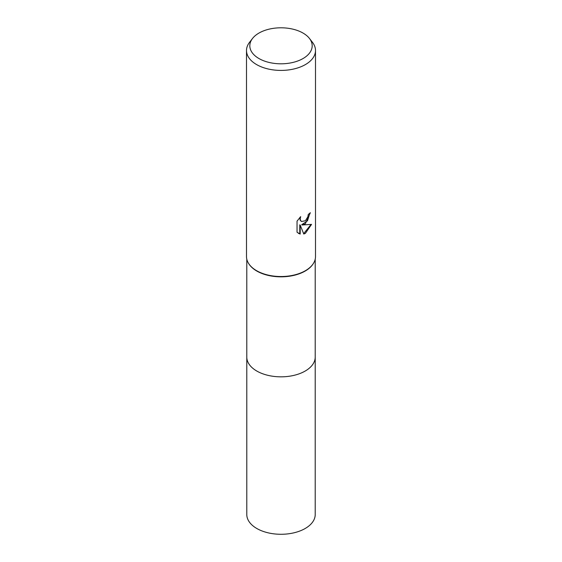<?xml version="1.0" encoding="UTF-8"?>
<svg xmlns="http://www.w3.org/2000/svg" width="562" height="562" viewBox="0 0 562 562"><rect width="100%" height="100%" fill="white"/><g stroke="black" fill="none" stroke-linecap="round" stroke-linejoin="round"><path stroke-width="0.84" d="M313.09 263.929A34.212 19.754 180 0 1 312.957 264.133A34.212 19.754 180 0 1 305.187 271.046A34.212 19.754 180 0 1 249.043 264.133A34.212 19.754 180 0 1 248.91 263.929M315.212 356.828A34.212 19.754 180 0 1 315.212 357.081A34.212 19.754 180 0 1 305.187 371.046A34.212 19.754 180 0 1 267.905 375.332A34.212 19.754 180 0 1 246.788 357.081L246.788 259.187M309.465 38.455L312.493 42.368A34.5 19.916 180 0 1 315.5 50.496L315.5 256.609A34.5 19.916 180 0 1 313.224 263.726A34.5 19.916 180 0 1 305.398 270.694A34.5 19.916 180 0 1 248.776 263.726A34.5 19.916 180 0 1 246.5 256.609L246.5 50.496A34.5 19.916 180 0 1 249.507 42.368L252.535 38.455A31.184 18.005 180 0 1 258.949 33.074A31.184 18.005 180 0 1 309.465 38.455A31.184 18.005 180 0 1 303.051 58.532A31.184 18.005 180 0 1 263.318 60.633A31.184 18.005 180 0 1 252.535 38.455M305.398 223.746L302.089 224.99L311.545 224.386L305.398 233.328L303.775 234.01L300.199 225.081L300.199 234.087L297.045 232.239L297.045 221.126L300.677 216.63L300.185 218.836L300.537 220.423L301.52 221.477L305.398 220.761L307.892 216.777L308.25 214.466A34.5 19.916 0 0 0 310.35 212.724L305.398 223.746M315.5 50.496A34.5 19.916 180 0 1 305.398 64.581A34.5 19.916 180 0 1 267.8 68.901A34.5 19.916 180 0 1 246.5 50.496M309.922 213.117L307.477 220.81L301.682 224.751L302.089 224.99M303.649 233.687L311.004 224.519M298.324 233.286L299.778 233.848L299.778 224.842L300.199 225.081M299.778 233.848L300.199 234.087M301.323 221.344L300.122 220.185L299.925 217.396M315.212 357.081L315.212 514.525A34.212 19.754 180 0 1 294.095 532.776A34.212 19.754 180 0 1 256.806 528.491A34.212 19.754 180 0 1 246.788 514.525L246.788 357.081A34.212 19.754 180 0 0 256.806 371.046A34.212 19.754 180 0 0 294.095 375.332A34.212 19.754 180 0 0 315.212 357.081L315.212 259.187M249.043 264.133L248.776 263.726M301.527 221.477L301.113 221.238M312.957 264.133L313.224 263.726"/></g></svg>
